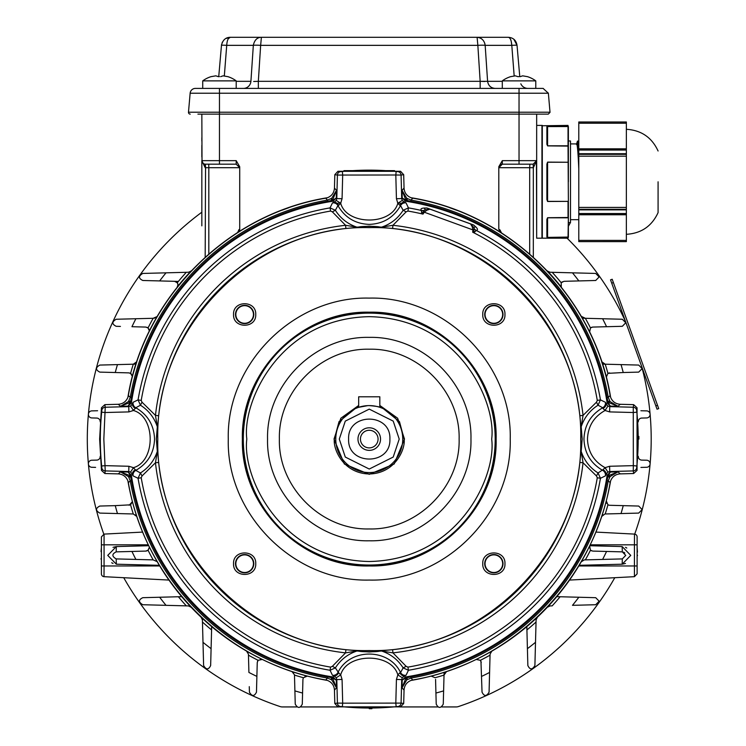 <?xml version="1.0" encoding="UTF-8"?>
<svg xmlns="http://www.w3.org/2000/svg" width="746" height="746" viewBox="0 0 746 746"><rect width="100%" height="100%" fill="white"/><g stroke="black" fill="none" stroke-linecap="round" stroke-linejoin="round"><path stroke-width="1.12" d="M369.251 405.6C375.676 406.16 379.201 406.729 379.826 407.316L379.826 396.788L358.677 396.788L358.677 407.316L367.806 405.628M657.039 409.2L658.699 408.603L657.039 409.2L625.558 321.619M625.53 321.563L610.536 279.853L612.196 279.256L613.389 282.566L657.506 405.283L655.846 405.88M658.699 408.603L657.506 405.283M658.084 181.8L658.084 212.619L658.084 181.8M360.439 439.086A8.812 8.812 0 0 0 369.251 447.889A8.812 8.812 0 0 0 378.063 439.086A8.812 8.812 0 0 0 369.251 430.274A8.812 8.812 0 0 0 360.439 439.086M357.977 439.086A11.274 11.274 0 0 0 369.251 450.36A11.274 11.274 0 0 0 380.535 439.086A11.274 11.274 0 0 0 369.251 427.803A11.274 11.274 0 0 0 357.977 439.086M348.615 439.086C347.347 465.7 391.165 465.7 389.888 439.086C391.165 412.463 347.347 412.463 348.615 439.086M404.5 439.086L397.665 418.236L379.826 405.46L397.665 418.236L404.5 439.086L394.177 464.003L369.251 474.325L344.335 464.003L334.012 439.086L340.838 418.236L358.677 405.46L340.838 418.236L334.012 439.086M578.784 168.829C578.113 153.303 577.432 144.994 576.723 143.913L570.494 143.913M459.126 439.086C460.366 487.11 417.275 530.192 369.251 528.951C321.228 530.192 278.146 487.11 279.377 439.086C278.146 391.063 321.228 347.972 369.251 349.212C417.275 347.972 460.366 391.063 459.126 439.086M369.251 540.785C423.597 542.183 472.358 493.423 470.959 439.086C472.358 384.74 423.597 335.98 369.251 337.379C314.905 335.98 266.154 384.74 267.553 439.086C266.154 493.423 314.905 542.183 369.251 540.785M568.377 222.616L570.494 222.616L570.494 140.985L568.377 140.985M369.251 565.412A126.326 126.326 0 0 0 495.577 439.086A126.326 126.326 0 0 0 369.251 312.76A126.326 126.326 0 0 0 242.926 439.086A126.326 126.326 0 0 0 369.251 565.412M242.375 439.086C240.622 506.879 301.459 567.706 369.251 565.962C437.053 567.706 497.88 506.879 496.127 439.086C497.88 371.284 437.053 310.457 369.251 312.201C301.459 310.457 240.622 371.284 242.375 439.086M236.202 80.876L202.726 80.876L202.726 88.401L236.202 88.401L236.202 80.876A28.199 28.199 0 0 0 227.763 76.614M541.95 226.56L541.95 181.8L541.95 238.188L536.663 238.188L536.663 114.129L548.273 114.129L550.026 112.366L548.366 93.231L543.097 88.401L535.777 88.401L535.777 80.876L502.3 80.876L502.3 88.401M235.494 314.476A9.157 9.157 0 0 0 244.651 323.633A9.157 9.157 0 0 0 253.799 314.476A9.157 9.157 0 0 0 244.651 305.319A9.157 9.157 0 0 0 235.494 314.476M484.704 314.476A9.157 9.157 0 0 0 493.861 323.633A9.157 9.157 0 0 0 503.009 314.476A9.157 9.157 0 0 0 493.861 305.319A9.157 9.157 0 0 0 484.704 314.476M484.704 563.687A9.157 9.157 0 0 0 493.861 572.844A9.157 9.157 0 0 0 503.009 563.687A9.157 9.157 0 0 0 493.861 554.539A9.157 9.157 0 0 0 484.704 563.687M235.494 563.687A9.157 9.157 0 0 0 244.651 572.844A9.157 9.157 0 0 0 253.799 563.687A9.157 9.157 0 0 0 244.651 554.539A9.157 9.157 0 0 0 235.494 563.687M228.276 439.086C226.336 363.75 293.924 296.162 369.251 298.111C444.588 296.162 512.176 363.75 510.227 439.086C512.176 514.414 444.588 582.001 369.251 580.062C293.924 582.001 226.336 514.414 228.276 439.086M233.545 314.476C232.855 328.8 256.438 328.8 255.747 314.476C256.438 300.153 232.855 300.153 233.545 314.476M482.755 314.476C482.075 328.8 505.648 328.8 504.958 314.476C505.648 300.153 482.075 300.153 482.755 314.476M482.755 563.687C482.075 578.01 505.648 578.01 504.958 563.687C505.648 549.364 482.075 549.364 482.755 563.687M233.545 563.687C232.855 578.01 256.438 578.01 255.747 563.687C256.438 549.364 232.855 549.364 233.545 563.687M570.41 222.616L568.377 226.327L568.377 201.364L547.592 201.485L546.883 199.462L546.883 164.139L547.592 162.115L568.377 162.246L568.377 146.104L547.592 145.88L546.883 144.258L546.883 126.587L568.377 126.55L568.377 154.898L568.377 137.292M157.788 439.086C154.879 326.086 256.26 224.705 369.251 227.614C482.252 224.705 583.633 326.086 580.714 439.086C583.633 552.077 482.252 653.459 369.251 650.549C256.26 653.459 154.879 552.077 157.788 439.086M101.82 410.384L101.465 407.754L104.869 404.64L105.233 407.241A3.525 3.516 171.8 0 0 101.82 410.384L101.661 412.174L105.167 412.519L128.89 411.904L133.431 410.496L135.781 407.754L140.444 405.209C148.594 410.384 154.226 417.564 157.322 426.749L156.324 439.086L158.656 462.427A211.883 211.883 0 0 0 345.911 649.682L358.183 650.829C358.901 652.144 379.583 652.125 380.32 650.829L392.601 649.682A211.883 211.883 0 0 0 579.847 462.427L582.169 439.086L579.847 415.736A211.883 211.883 0 0 0 392.601 228.49L380.32 227.334C379.611 226.019 358.919 226.038 358.183 227.334L345.911 228.49A211.883 211.883 0 0 0 158.656 415.736L156.334 439.086L157.322 451.414C154.226 460.599 148.594 467.779 140.444 472.955L135.781 470.409L133.431 467.667L128.89 466.269L105.167 465.644L101.661 465.998L101.82 467.779A3.525 3.516 8.2 0 0 105.233 470.922L104.869 473.524L118.241 473.878L120.526 471.854L128.489 476.629L130.27 480.9L128.349 482.541C144.743 581.003 227.334 663.595 325.797 679.988L327.438 678.058L331.7 679.848L336.483 687.812L334.46 690.087C334.133 685.462 331.811 682.245 327.503 680.445A244.949 244.949 0 0 1 127.892 480.834C126.111 476.545 122.904 474.223 118.241 473.878M568.377 137.273L568.032 125.412L541.95 125.766M547.238 226.327L547.592 237.368L547.238 236.669L546.883 237.014L547.592 237.405L568.377 237.06L568.032 238.188L542.305 238.188L542.305 125.412M546.883 237.014L546.883 219.352L547.592 217.72L568.377 217.496L568.377 237.06L568.377 226.327M201.84 218.867L201.84 218.224M541.95 137.04L541.95 181.8L541.95 125.412L536.663 125.412M590.468 550.212A247.56 247.56 0 0 1 585.34 559.882L622.323 558.913L625.754 555.388L622.323 551.863L592.697 551.089L590.468 550.212L589.62 546.025M101.82 467.779L101.465 470.409L99.638 439.086L101.465 407.754M100.188 421.816A3.525 3.525 0 0 0 96.766 418.068L91.823 417.937A3.525 3.525 0 0 1 88.392 414.412A3.525 3.525 0 0 1 91.823 410.887L97.586 410.738M130.895 373.55L128.909 372.879L130.578 373.354L132.34 376.404L131.063 373.69M121.691 319.111L135.884 318.738A262.564 262.564 0 0 0 131.949 326.711L145.806 327.074L148.044 327.951L149.237 330.599L148.743 328.8M148.09 327.998L146.962 327.298M178.397 281.419L159.663 280.925L174.545 281.317L177.296 282.753L177.977 284.841L177.79 283.704M177.408 282.911L174.778 281.326M578.84 280.925A262.564 262.564 0 0 0 572.48 272.831L550.026 272.243L547.555 271.134A244.949 244.949 0 0 1 561.29 287.024L561.206 282.753L563.957 281.317L595.709 280.487L599.141 276.962L595.709 273.437L548.552 272.206M620.196 326.356L592.697 327.074L622.323 326.3L625.754 322.776L622.323 319.251L585.34 318.29A247.56 247.56 0 0 1 590.468 327.951L590.506 327.914M623.246 372.524L638.707 372.114L642.138 368.599L638.707 365.074L605.211 364.197A247.56 247.56 0 0 1 607.925 373.354L623.246 372.524A262.564 262.564 0 0 0 621.036 364.608M640.917 410.738L646.679 410.887A3.525 3.525 0 0 1 650.111 414.412A3.525 3.525 0 0 1 646.679 417.937L641.737 418.068A3.525 3.525 0 0 0 638.315 421.816M638.315 456.356A3.525 3.525 0 0 0 641.737 460.105L646.679 460.226A3.525 3.525 0 0 1 650.111 463.751A3.525 3.525 0 0 1 646.679 467.276L640.917 467.425M607.925 504.818A247.56 247.56 0 0 1 605.211 513.975L638.707 513.089L642.138 509.574L638.707 506.049L609.594 505.284L607.925 504.818L606.274 500.874M578.84 597.238A262.564 262.564 0 0 1 572.48 605.332L595.709 604.726L599.141 601.201L595.709 597.686L560.106 596.753A247.56 247.56 0 0 1 552.199 605.864L550.026 605.929L547.322 607.281M104.869 404.64L118.241 404.285C122.876 403.959 126.093 401.637 127.892 397.338C143.736 297.486 227.651 213.561 327.503 197.718C331.793 195.946 334.115 192.729 334.46 188.076L334.814 174.695L337.929 171.291L400.574 171.291L403.698 174.695L404.043 188.076C404.379 192.71 406.691 195.918 410.999 197.718C510.851 213.561 594.776 297.486 610.62 397.338C612.391 401.628 615.609 403.94 620.262 404.285L633.634 404.64L637.047 407.754L637.047 470.409L633.634 473.524L620.262 473.878C615.627 474.204 612.41 476.526 610.62 480.834A244.949 244.949 0 0 1 410.999 680.445C406.71 682.217 404.388 685.434 404.043 690.087L403.698 703.469L400.574 706.872L337.929 706.872L334.814 703.469L334.46 690.087M602.451 364.123L605.211 364.197L601.64 361.661M582.3 318.206L585.34 318.29L581.209 316.313M561.29 287.024A244.949 244.949 0 0 0 547.555 271.134L547.322 270.882M501.89 233.153L494.467 228.556M456.636 210.251L449.829 207.77M288.674 207.77L281.876 210.251M244.045 228.556L237.014 232.901M191.19 270.882L189.82 271.936M157.294 316.313L157.192 316.5A244.949 244.949 0 0 0 148.883 332.138L148.958 331.998M136.863 361.661L133.292 364.197L136.061 364.123M100.188 456.356A3.525 3.525 0 0 1 96.766 460.105L91.823 460.226A3.525 3.525 0 0 0 88.392 463.751A3.525 3.525 0 0 0 91.823 467.276L95.609 467.378M578.784 240.389L626.36 240.389L626.36 214.773L578.784 214.773L578.784 240.389L626.36 240.408L626.36 241.62L578.784 241.62L578.784 240.408M578.784 207.416L626.36 207.416L626.36 156.184L578.784 156.184L578.784 209.272L626.36 209.272L626.36 209.878L578.784 209.878L578.784 209.272M578.784 148.827L626.36 148.827L626.36 123.211L578.784 123.211L578.784 149.433L626.36 149.433L626.36 150.058L578.784 150.058L578.784 149.433M626.36 214.773L626.36 214.167L578.784 214.167L578.784 214.773M626.36 148.827L626.36 149.433M626.36 209.878L626.36 214.167M578.784 214.167L578.784 209.878M578.784 156.184L578.784 154.329L626.36 154.329L626.36 156.184M626.36 207.416L626.36 209.272M578.784 123.211L626.36 123.211M626.36 213.542L578.784 213.542M626.36 154.329L626.36 153.723L578.784 153.723L578.784 154.329M626.36 123.202L626.36 121.98L578.784 121.98L578.784 123.202M626.36 150.058L626.36 153.723M578.784 153.723L578.784 150.058M136.863 516.512L133.292 513.975A247.56 247.56 0 0 1 130.578 504.818L132.34 501.76L129.151 505.275M130.578 504.818L115.257 505.639A262.564 262.564 0 0 0 117.467 513.556L99.805 513.089C95.441 510.609 95.441 508.259 99.805 506.049L115.257 505.639M159.663 597.238A262.564 262.564 0 0 0 166.022 605.332L142.803 604.726C138.392 602.134 138.392 599.793 142.803 597.686L178.397 596.753A247.56 247.56 0 0 0 186.314 605.864L166.022 605.332L188.477 605.929L191.19 607.281M201.056 617.147L202.408 619.861L202.996 642.315L202.464 622.024A247.56 247.56 0 0 0 211.584 629.941L210.652 665.535C208.535 669.936 206.185 669.936 203.611 665.535L202.996 642.315A262.564 262.564 0 0 0 211.099 648.675M246.488 651.044L248.427 654.111L248.912 672.444A262.564 262.564 0 0 0 256.885 676.389L256.577 687.905M291.938 671.512L294.474 674.804L294.894 690.899A262.564 262.564 0 0 0 302.578 693.043L302.289 704.121C300.051 708.486 297.701 708.486 295.239 704.121L294.894 690.899M444.094 672.314L444.029 675.083L446.565 671.512M527.413 648.675A262.564 262.564 0 0 0 535.507 642.315L534.901 665.535C532.308 669.945 529.958 669.945 527.851 665.535L526.918 629.941A247.56 247.56 0 0 0 536.038 622.024L535.507 642.315L536.094 619.861L537.456 617.147M581.209 561.85L584.277 559.91L581.32 561.663M601.64 516.512L604.931 513.975M177.296 282.753A247.56 247.56 0 0 1 186.314 272.299L166.022 272.831A262.564 262.564 0 0 0 159.663 280.925L142.803 280.487C138.392 278.379 138.392 276.029 142.803 273.437L188.477 272.243L190.948 271.134A244.949 244.949 0 0 0 177.222 287.024L177.977 284.841L177.371 286.818M135.641 363.451L136.826 361.773A244.949 244.949 0 0 0 132.228 377.29L132.247 377.215M156.371 560.703L157.192 561.663L153.163 559.882A247.56 247.56 0 0 1 148.044 550.212L149.237 547.564L148.258 550.007M148.044 550.212L145.806 551.089L116.189 551.863L131.949 551.453A262.564 262.564 0 0 0 135.884 559.425L116.189 558.913C111.807 556.385 111.807 554.036 116.189 551.863L116.329 546.576L113.028 547.312M146.011 551.08L147.074 550.818M638.874 439.086A269.614 269.614 0 0 0 638.856 436.419M624.812 552.991L623.619 552.152M201.84 166.078L201.84 165.025M201.84 156.921L201.84 145.377M201.84 141.022L201.84 137.749M568.377 161.192L568.377 181.8M546.883 164.139L547.592 162.246L568.377 162.246L568.377 158.786M519.039 76.614L517.817 76.642L519.039 76.614M522.676 75.831L520.26 76.642L522.676 75.831L527.338 76.642L522.676 75.831M515.411 75.831L517.817 76.642L515.411 75.831L510.749 76.642L515.411 75.831M219.464 76.614L218.242 76.642L219.464 76.614M223.101 75.831L220.685 76.642L223.101 75.831L227.763 76.642L223.101 75.831M215.836 75.831L218.242 76.642L215.836 75.831L211.174 76.642L215.836 75.831M296.768 706.938L282.352 706.938A7.05 7.05 0 0 1 280.123 706.574A281.951 281.951 0 0 1 251.505 695.272M251.439 695.244A281.951 281.951 0 0 1 205.131 668.351M205.029 668.276A281.951 281.951 0 0 1 140.043 603.281M140.015 603.234A281.951 281.951 0 0 1 123.733 577.702M103.806 534.127A281.951 281.951 0 0 1 88.41 414.105M88.41 414.095A281.951 281.951 0 0 1 96.467 367.769M96.495 367.647A281.951 281.951 0 0 1 113.066 321.33M113.094 321.265A281.951 281.951 0 0 1 139.987 274.966M140.061 274.864A281.951 281.951 0 0 1 201.84 212.209M567.091 238.188A281.951 281.951 0 0 1 598.441 274.864M598.516 274.966A281.951 281.951 0 0 1 625.418 321.284M641.737 366.631A281.951 281.951 0 0 1 642.008 367.647M642.036 367.769A281.951 281.951 0 0 1 650.092 414.095M650.092 414.105A281.951 281.951 0 0 1 642.036 510.395M642.008 510.525A281.951 281.951 0 0 1 634.706 534.127M614.779 577.702A281.951 281.951 0 0 1 598.516 603.206M598.441 603.309A281.951 281.951 0 0 1 533.446 668.295M533.399 668.323A281.951 281.951 0 0 1 458.389 706.574A7.05 7.05 0 0 1 456.16 706.938L441.735 706.938M300.759 706.938L338.479 706.938M400.024 706.938L437.753 706.938M132.993 409.815L133.721 409.787M148.044 327.951A247.56 247.56 0 0 1 153.163 318.29L116.189 319.251C111.807 321.806 111.807 324.156 116.189 326.3L120.432 326.412M604.782 409.787L605.519 409.815L604.782 409.787M556.786 596.66L560.106 596.753L556.786 596.66M526.918 629.941L526.835 626.612L526.918 629.941M398.215 674.664L398.205 675.139L398.215 674.664M340.297 675.139L340.288 674.664L340.297 675.139M249.276 686.646L249.425 692.148C251.952 696.531 254.302 696.531 256.475 692.148L257.249 662.532L258.125 660.294L262.312 659.445M211.668 626.612L211.584 629.941L211.668 626.612M178.397 596.753L181.726 596.66L178.397 596.753M133.721 468.376L132.993 468.357M96.924 460.095L94.956 460.151M104.412 505.928L102.407 505.984M133.292 513.975L117.467 513.556M210.698 663.893L210.754 661.534M307.352 676.081L303.408 677.722L302.932 679.392L302.578 693.043M431.16 676.081L435.095 677.722A247.56 247.56 0 0 0 444.029 675.083L443.264 704.121C440.774 708.486 438.424 708.486 436.214 704.121L435.571 679.392M490.924 651.911L491.838 651.146L490.075 654.111L489.078 692.148C486.532 696.531 484.182 696.531 482.037 692.148L480.956 661.18M489.227 686.646L489.283 684.436M605.519 468.357L604.782 468.376M641.588 418.068L643.546 418.021M616.811 319.111L614.611 319.055M153.163 318.29L157.192 316.5A244.949 244.949 0 0 0 148.883 332.138M128.909 372.879L99.805 372.114C95.441 369.904 95.441 367.554 99.805 365.074L133.292 364.197A247.56 247.56 0 0 0 130.578 373.354M102.407 372.189L104.412 372.235M94.956 418.021L96.924 418.068M136.826 516.391L135.66 514.731M189.81 606.228L189.288 606.041M201.84 618.024L201.308 617.39M247.914 652.368L246.665 651.146M262.163 659.38L260.531 659.1M258.013 660.424L257.529 661.245M293.738 672.733L292.059 671.549M307.268 676.062L304.993 676.286M303.426 677.694L303.165 678.245M369.251 708.7A269.614 269.614 0 0 0 371.918 708.691M435.925 693.043A262.564 262.564 0 0 0 443.609 690.899M446.444 671.549L444.793 672.706M476.34 659.38L477.589 659.1M476.2 659.445L480.424 660.341M490.047 655.165A247.56 247.56 0 0 1 480.387 660.294L481.263 662.532M481.627 676.389A262.564 262.564 0 0 0 489.6 672.444M536.393 618.527L536.215 619.04M548.198 606.498L547.555 607.03M589.554 546.165L589.275 547.806M602.871 514.712L601.677 516.391M621.036 513.556A262.564 262.564 0 0 0 623.246 505.639M606.256 500.948L606.489 503.233M607.897 504.8L608.438 505.061M607.934 373.345L609.594 372.879M606.274 377.29A244.949 244.949 0 0 0 601.677 361.773A244.949 244.949 0 0 1 606.274 377.29L607.925 373.354M601.677 361.773L602.843 363.433M589.554 331.998L589.265 330.748M591.354 327.382L592.697 327.074L590.468 327.951L589.62 332.138A244.949 244.949 0 0 0 581.32 316.5L582.085 317.414M606.563 326.711A262.564 262.564 0 0 0 602.619 318.738M561.141 286.818L560.656 285.783M561.169 282.818L562.27 281.792M548.692 271.945L549.215 272.122M401.404 203.369L397.609 202.884M340.903 202.884L337.108 203.369M154.226 318.262L157.192 316.5M117.467 364.608A262.564 262.564 0 0 0 115.257 372.524M142.645 532.085L104.067 534.099L101.4 536.915L101.4 573.861L101.4 565.962L104.067 565.962L104.002 576.667M168.95 580.071L104.067 576.677A2.816 2.816 0 0 1 101.4 573.861L101.4 573.935M153.163 559.882L135.884 559.425M101.465 470.409L104.869 473.524M327.503 680.445L325.797 679.988M127.892 480.834L128.349 482.541M410.999 680.445L412.706 679.988C511.169 663.595 593.769 581.003 610.153 482.541L608.232 480.9L610.014 476.629L617.977 471.854L620.262 473.878M610.62 480.834L610.153 482.541M590.562 550.296L591.457 550.828M585.34 559.882L584.277 559.91M569.552 580.071L634.436 576.677L637.112 573.861L637.112 536.915L637.112 544.813L634.436 544.813L634.51 534.108M634.436 534.099L595.858 532.085L634.436 534.099A2.816 2.816 0 0 1 637.112 536.915L637.103 536.84M621.744 551.853L606.563 551.453A262.564 262.564 0 0 1 602.619 559.425M536.439 161.873L536.663 238.188M498.794 166.731L502.319 160.651L519.039 160.651L519.039 114.129L197.914 114.129L201.84 114.129L202.017 161.742M208.815 253.994L208.815 167.701L239.718 167.701L239.718 166.759L236.193 160.651L239.718 166.759L239.718 229.246L238.077 232.22A3.525 3.525 0 0 0 239.28 230.943A3.525 3.525 0 0 1 238.077 232.22M201.84 225.851L201.84 160.651L236.193 160.651L236.193 164.176L219.464 164.176L236.193 164.176L239.718 167.701M501.471 232.883L499.997 229.927L498.794 229.246L500.426 232.22L498.794 229.246L498.794 167.701A3.525 3.525 0 0 1 502.319 164.176L533.325 164.176L533.325 167.691L533.138 164.176L536.663 160.651L533.325 167.691L533.325 257.202M394.578 170.657L343.925 170.657M610.62 397.338L610.153 395.632C593.769 297.169 511.169 214.568 412.706 198.175L411.065 200.105L406.803 198.315L402.029 190.361L404.043 188.076M410.999 197.718L412.706 198.175M327.503 197.718L325.797 198.175C227.334 214.568 144.743 297.169 128.349 395.632L127.892 397.338M101.4 544.813L104.067 544.813L104.067 534.099A2.816 2.816 0 0 0 104.002 534.108M159.346 565.319L116.329 564.2L116.189 558.913M128.89 411.904L128.75 406.626L128.153 406.113L131.352 402.971L132.424 403.884L130.578 406.076L128.75 406.626L105.233 407.241L103.834 439.086L105.233 470.922L128.75 471.537L130.578 472.087L132.424 474.279L131.352 475.193L128.153 472.059L128.75 471.537L128.89 466.269M128.349 395.632L130.27 397.273L128.489 401.535L120.526 406.309L118.241 404.285M400.574 706.872L397.954 706.518A3.525 3.516 -81.8 0 0 401.087 703.105L403.698 703.469M334.814 703.469L337.416 703.105A3.525 3.516 81.8 0 0 340.558 706.518L342.339 706.676L342.694 703.17L401.087 703.105L401.702 679.587L402.262 677.76L404.453 675.913L405.367 676.986L402.225 680.184L401.702 679.587L396.434 679.447L395.809 703.17L396.163 706.676L397.954 706.518M340.558 706.518L337.929 706.872M404.043 690.087L402.029 687.812L406.803 679.848L411.065 678.058L412.706 679.988M342.069 679.447L342.694 703.17L337.416 703.105L336.8 679.587L336.278 680.184L333.136 676.986L334.059 675.913L336.25 677.76L336.8 679.587L342.069 679.447L340.67 674.897L336.25 677.76M637.047 407.754L636.683 410.384A3.525 3.516 -171.8 0 0 633.27 407.241L633.634 404.64M633.634 473.524L633.27 470.922A3.525 3.516 -8.2 0 0 636.683 467.779L636.842 465.998L633.335 465.644L633.27 407.241L609.752 406.626L607.925 406.076L606.078 403.884L607.151 402.971L610.359 406.113L609.752 406.626L609.622 411.904L633.335 412.519L636.842 412.174L636.683 410.384M636.683 467.779L637.047 470.409M620.262 404.285L617.977 406.309L610.014 401.535L608.232 397.273L610.153 395.632M609.622 466.269L633.335 465.644L633.27 470.922L609.752 471.537L610.359 472.059L607.151 475.193L606.078 474.279L607.925 472.087L609.752 471.537L609.622 466.269L605.071 467.667L607.925 472.087M622.323 558.913L622.183 564.2L625.484 563.463M637.112 565.962L634.436 565.962L634.436 576.677A2.816 2.816 0 0 0 634.51 576.667M589.76 545.727L622.183 546.576L622.323 551.863M499.997 229.927L501.098 232.649M202.418 162.572L203.891 163.85M205.178 164.176L205.178 167.691L201.84 160.651A3.525 3.525 0 0 0 205.364 164.176L219.464 164.176L219.464 114.129L201.84 114.129M237.676 232.472L238.916 229.693L237.676 232.472M337.929 171.291L340.558 171.655A3.525 3.516 98.2 0 0 337.416 175.058L334.814 174.695M403.698 174.695L401.087 175.058A3.525 3.516 -98.2 0 0 397.954 171.655L396.163 171.496L395.809 175.002L337.416 175.058L336.8 198.576L336.25 200.413L334.059 202.259L333.136 201.187L336.278 197.979L336.8 198.576L342.069 198.716L342.694 175.002L342.339 171.496L340.558 171.655M397.954 171.655L400.574 171.291M334.46 188.076L336.483 190.361L331.7 198.315L327.438 200.105L325.797 198.175M396.434 198.716L395.809 175.002L401.087 175.058L401.702 198.576L402.225 197.979L405.367 201.187L404.453 202.259L402.262 200.413L401.702 198.576L396.434 198.716L397.842 203.266L402.262 200.413M130.317 475.239L129.916 475.622L120.526 471.854L128.153 472.059L130.317 475.239L131.399 475.472L130.354 475.631L130.485 476.498L128.974 477.384M128.489 476.629L129.916 475.622L130.485 476.498L131.492 480.685L130.27 480.9A242.609 242.609 0 0 0 327.438 678.058L327.653 676.836A241.368 241.368 0 0 1 131.492 480.685M331.7 198.315L332.716 199.751L336.483 190.361L336.278 197.979L333.098 200.142L332.865 201.224A240.622 240.622 0 0 0 131.399 402.691L129.916 402.542L130.485 401.665L128.153 406.113L120.526 406.309L129.916 402.542L128.489 401.535M131.492 397.478A241.368 241.368 0 0 1 327.653 201.327L327.438 200.105A242.609 242.609 0 0 0 130.27 397.273L131.492 397.478L130.485 401.665L128.974 400.779M405.404 678.021L405.787 678.412L402.029 687.812L402.225 680.184L405.404 678.021L405.637 676.939L405.805 677.983L406.673 677.853L407.558 679.364M406.803 679.848L405.787 678.412L406.673 677.853L410.85 676.836L411.065 678.058A242.609 242.609 0 0 0 608.232 480.9L607.011 480.685A241.368 241.368 0 0 1 410.85 676.836M131.399 475.472A240.622 240.622 0 0 0 332.865 676.939L332.707 677.983L336.278 680.184L336.483 687.812L332.716 678.412L331.7 679.848M327.653 676.836L332.707 677.983L331.839 677.853L330.954 679.364M608.195 402.933L608.587 402.542L617.977 406.309L610.359 406.113L608.195 402.933L607.151 402.971L609.529 400.779M610.014 401.535L608.587 402.542L608.018 401.665L607.011 397.478L608.232 397.273A242.609 242.609 0 0 0 411.065 200.105L410.85 201.327A241.368 241.368 0 0 1 607.011 397.478M405.637 676.939A240.622 240.622 0 0 0 607.113 475.472L608.149 475.631L610.359 472.059L617.977 471.854L608.587 475.622L610.014 476.629M607.011 480.685L608.149 475.631L608.018 476.498L609.529 477.384M532.952 167.701L529.697 167.701L529.884 164.176L502.319 164.176L498.794 167.701L529.697 167.701L529.697 253.994M239.718 229.246A3.525 3.525 0 0 1 239.522 230.402A3.525 3.525 0 0 0 239.718 229.246L238.916 229.693M333.098 200.142L331.839 200.32L330.954 198.809M327.653 201.327L332.707 200.18L332.865 201.224M607.113 402.691A240.622 240.622 0 0 0 405.637 201.224L405.805 200.18L402.225 197.979L402.029 190.361L405.787 199.751L406.803 198.315M410.85 201.327L405.805 200.18L406.673 200.32L407.558 198.809M101.046 558.642L101.046 559.183M101.046 551.592L101.4 547.461M101.4 554.511L101.4 556.274M130.578 472.087L133.431 467.667C155.765 461.494 155.765 416.669 133.431 410.496L130.578 406.076M141.218 477.748L142.02 475.976L140.444 472.955L138.057 478.289A234.496 234.496 0 0 0 330.049 670.272L332.474 675.279L334.059 675.913A5.287 4.234 105.2 0 0 338.591 672.733L335.374 667.894L330.049 670.272L330.59 667.12A231.288 231.288 0 0 1 141.218 477.748L138.057 478.289L133.058 475.864L132.424 474.279A5.287 4.234 -15.2 0 1 135.604 469.747M332.865 676.939L333.098 678.021M141.218 400.415A231.288 231.288 0 0 1 330.59 211.053L330.049 207.892A234.496 234.496 0 0 0 138.057 399.884L141.218 400.415L142.02 402.187L140.444 405.209L138.057 399.884L133.058 402.299L132.424 403.884A5.287 4.234 -164.8 0 0 135.604 408.416M336.25 200.413L340.67 203.266C346.843 225.6 391.669 225.6 397.842 203.266L399.921 205.43A5.287 4.234 -74.8 0 1 404.453 202.259L406.029 202.884A5.287 5.259 153.5 0 0 400.574 205.607L403.129 210.279C397.954 218.429 390.764 224.052 381.579 227.157L369.251 226.15L356.924 227.157C347.739 224.052 340.558 218.429 335.374 210.279L330.049 207.892L332.474 202.884L334.059 202.259A5.287 4.234 74.8 0 1 338.591 205.43L340.67 203.266L342.069 198.716M131.399 402.691L130.317 402.933M402.262 677.76L397.842 674.897L396.434 679.447M330.59 667.12L332.362 666.318L335.374 667.894C340.558 659.734 347.739 654.111 356.924 651.006L369.251 652.013L381.579 651.006C390.764 654.111 397.954 659.734 403.129 667.894L408.454 670.272A234.496 234.496 0 0 0 600.446 478.289L605.444 475.864L606.078 474.279A5.287 4.234 15.2 0 0 602.899 469.747L598.059 472.955L600.446 478.289L597.285 477.748A231.288 231.288 0 0 1 407.922 667.12L408.454 670.272L406.029 675.279L404.453 675.913A5.287 4.234 -105.2 0 1 399.921 672.733L397.842 674.897C391.669 652.563 346.843 652.563 340.67 674.897L338.591 672.733M607.113 475.472L608.195 475.239M607.925 406.076L605.071 410.496L609.622 411.904M406.029 202.884L408.454 207.892A234.496 234.496 0 0 1 421.397 210.465C420.007 208.563 421.966 207.78 427.281 208.115L473.262 224.844C477.552 228.024 478.55 229.88 476.256 230.43L474.652 232.043L472.675 232.202L472.917 229.908L424.297 212.218L423.001 214.121L421.593 212.731L421.397 210.465A5.287 5.269 4.7 0 0 425.444 209.747L423.942 210.633A5.287 4.914 43.3 0 1 421.173 210.586M406.141 211.845L403.129 210.279L408.454 207.892L407.922 211.053L406.141 211.845L392.955 225.292A215.1 215.1 0 0 1 583.046 415.382L596.483 402.187L597.285 400.415L600.446 399.884L605.444 402.299L606.078 403.884A5.287 4.234 164.8 0 1 602.899 408.416L605.071 410.496C593.863 416.753 587.997 426.274 587.475 439.086C587.997 451.889 593.863 461.42 605.071 467.667L602.899 469.747M405.637 201.224L405.404 200.142M637.457 555.658L637.457 555.117M637.112 558.036L637.112 559.789M637.457 552.133L637.112 547.461L637.112 552.749M201.84 160.651A3.525 3.525 0 0 0 205.364 164.176L205.551 167.701L208.815 167.701L208.731 164.176M332.474 675.279A5.287 5.259 -26.5 0 0 337.929 672.556C349.622 647.901 388.88 647.901 400.574 672.556L399.921 672.733M133.058 402.299A5.287 5.259 63.5 0 0 135.781 407.754C147.792 414.748 154.049 425.192 154.543 439.086C154.049 452.971 147.792 463.415 135.781 470.409A5.287 5.259 116.5 0 0 133.058 475.864M330.59 211.053L332.362 211.845L335.374 210.279L337.929 205.607A5.287 5.259 -153.5 0 0 332.474 202.884M605.444 475.864A5.287 5.259 -116.5 0 0 602.731 470.409C590.72 463.415 584.463 452.971 583.959 439.086C584.463 425.192 590.72 414.748 602.731 407.754L602.899 408.416M407.922 667.12L406.141 666.318L403.129 667.894L400.574 672.556A5.287 5.259 26.5 0 0 406.029 675.279M473.262 224.844A5.287 4.028 -70 0 0 473.757 225.078C475.528 226.579 475.482 227.316 473.617 227.278A5.287 5.269 35.3 0 0 476.256 230.43A234.496 234.496 0 0 1 600.446 399.884L598.059 405.209L602.731 407.754A5.287 5.259 -63.5 0 0 605.444 402.299M425.444 209.747C423.998 208.572 424.437 207.985 426.759 207.975A5.287 4.028 110 0 0 427.281 208.115M536.663 114.129L219.464 114.129L219.464 112.217L188.486 112.217L190.155 93.082M399.921 205.43L400.574 205.607C393.59 217.618 383.146 223.875 369.251 224.378C355.366 223.875 344.922 217.618 337.929 205.607L338.591 205.43M332.362 666.318L345.557 652.871A215.1 215.1 0 0 1 155.457 462.781L142.02 475.976M142.02 402.187L155.457 415.382A215.1 215.1 0 0 1 345.557 225.292L332.362 211.845M597.285 477.748L596.483 475.976L598.059 472.955C589.909 467.779 584.286 460.599 581.181 451.414L582.188 439.086L581.181 426.749C584.286 417.564 589.909 410.384 598.059 405.209L596.483 402.187M596.483 475.976L583.046 462.781A215.1 215.1 0 0 1 392.955 652.871L406.141 666.318M426.759 207.975L473.757 225.078M426.777 210.269A1.762 0.914 -126 0 0 425.462 209.794L429.976 209.141L426.777 210.269L424.297 212.218L423.672 210.866L423.402 212.181A5.287 1.762 -17.4 0 1 421.593 212.731M424.567 212.041L423.672 210.866M423.896 212.498L423.355 212.526A5.287 1.389 -20.5 0 1 421.91 213.058M423.747 212.731L423.001 214.121A231.288 231.288 0 0 0 407.922 211.053M597.285 400.415A231.288 231.288 0 0 0 472.675 232.202L473.44 230.756A5.287 1.389 -119.5 0 0 474.204 232.09M473.001 230.663L473.626 230.458A5.287 1.762 -122.6 0 0 474.652 232.043M473.048 230.383L473.626 230.458L474.204 228.919A5.287 4.914 176.7 0 0 476.358 230.673M474.26 229.283L472.815 229.609L474.204 228.919L473.617 227.278M470.54 223.912L473.579 227.306A1.762 0.914 166 0 0 472.265 226.831L470.54 223.912M548.273 114.129A1.762 1.762 0 0 0 548.338 114.129A1.762 1.762 0 0 1 548.273 114.129L519.039 114.129L519.039 112.217L219.464 112.217L219.464 93.231L190.146 93.231A5.287 5.287 0 0 1 195.405 88.401L202.726 88.401M546.883 219.352L547.592 237.405M547.592 126.195L547.238 126.932L547.592 126.242L547.238 126.932L547.592 126.242L568.377 126.55L568.377 162.246M546.883 126.587L546.883 144.258M547.592 145.88L547.238 144.491M546.883 199.462L547.238 164.251M547.592 201.485L547.238 199.35M547.238 219.11L547.592 217.804L568.032 217.804L568.032 201.364L547.592 201.364L547.592 162.115M158.656 462.427L155.457 462.781L157.322 451.414A3.525 3.469 -11.4 0 0 157.499 450.155M157.499 428.008A3.525 3.469 11.4 0 0 157.322 426.749L155.457 415.382L158.656 415.736M358.183 650.829A3.525 3.469 101.4 0 0 356.924 651.006L345.557 652.871L345.911 649.682M392.601 649.682L392.955 652.871L381.579 651.006A3.525 3.469 -101.4 0 0 380.32 650.829M345.911 228.49L345.557 225.292L356.924 227.157A3.525 3.469 78.6 0 0 358.183 227.334M380.32 227.334A3.525 3.469 101.4 0 0 381.579 227.157L392.955 225.292L392.601 228.49M579.847 415.736L583.046 415.382L581.181 426.749A3.525 3.469 168.6 0 0 581.003 428.008M581.003 450.155A3.525 3.469 -168.6 0 0 581.181 451.414L583.046 462.781L579.847 462.427M472.815 229.609L472.265 226.831M188.477 112.366L188.486 112.217A1.762 1.762 0 0 0 190.239 114.129L190.165 114.129M568.377 217.496L568.032 237.368L547.592 237.368L547.592 217.72M543.097 88.401A5.287 5.287 0 0 1 543.237 88.41A5.287 5.287 0 0 0 543.097 88.401L195.266 88.41M548.366 93.231A5.287 5.287 0 0 0 548.347 93.082A5.287 5.287 0 0 1 548.366 93.231L219.464 93.231L219.464 88.401M495.018 88.401C490.812 88.009 488.341 85.65 487.595 81.323L485.17 45.347A7.749 0.671 176.4 0 0 477.85 45.347L480.163 81.323L502.3 81.323M480.163 88.401L480.163 81.323L484.835 81.491M258.34 88.401L258.34 81.323L480.163 81.323M253.668 81.491L258.34 81.323L260.652 45.347A7.749 0.671 -176.4 0 0 253.332 45.347L250.917 81.323A7.749 7.451 90 0 1 243.485 88.401M527.907 88.401A7.749 7.749 0 0 1 520.829 83.822M513.882 39.324L517.034 45.347A7.749 0.485 175 0 0 511.793 45.347L514.171 75.952M224.332 75.952L226.719 45.347A7.749 0.485 -175 0 0 221.469 45.347L218.737 76.624M478.167 37.375L477.104 37.3L477.85 45.347L260.652 45.347L261.398 37.3L477.104 37.3C481.692 37.804 484.378 40.489 485.17 45.347L511.793 45.347C511.355 40.228 510.18 37.552 508.259 37.3L230.244 37.3C225.628 37.375 222.7 40.06 221.469 45.347L219.408 68.921M513.808 71.159L511.989 47.865M517.034 45.347L519.775 76.624L517.034 45.347C516.185 40.321 513.257 37.636 508.259 37.3L508.52 37.319M542.155 181.8L541.95 192.552M261.398 37.3C257.165 37.375 254.479 40.06 253.332 45.347L226.719 45.347C227.026 40.489 228.201 37.804 230.244 37.3L225.73 38.55M224.611 39.342L224.126 39.78M222.429 42.046L222.14 42.662M221.59 44.499L221.469 45.347M230.244 37.3L228.257 38.764M484.741 43.193L485.17 45.329M510.581 39.407L510.954 40.331M511.187 41.105L511.793 45.329M491.679 439.086C496.491 402.756 459.695 318.402 369.251 316.658C278.817 318.402 242.012 402.756 246.823 439.086C242.012 475.407 278.808 559.761 369.251 561.505C459.695 559.761 496.491 475.407 491.679 439.086M568.377 140.808L568.377 139.39M568.377 142.262L568.377 145.684M568.377 149.741L568.377 152.408M568.377 168.978L568.377 172.718M576.444 144.426L577.479 141.097L578.784 152.594L578.784 144.864M578.784 142.533L578.784 141.292M578.784 147.577L578.784 150.366M578.784 152.576L578.784 155.597M578.784 156.763L578.784 158.161M402.737 439.086A33.486 33.486 0 0 1 369.251 472.563A33.486 33.486 0 0 1 335.775 439.086A33.486 33.486 0 0 1 369.251 405.6A33.486 33.486 0 0 1 402.737 439.086A33.486 33.486 0 0 1 369.251 472.563A33.486 33.486 0 0 1 335.775 439.086A33.486 33.486 0 0 1 369.251 405.6A33.486 33.486 0 0 1 402.737 439.086M611.729 283.163L613.389 282.566M243.308 439.086A125.943 125.943 0 0 0 369.251 565.03A125.943 125.943 0 0 0 495.195 439.086A125.943 125.943 0 0 0 369.251 313.134A125.943 125.943 0 0 0 243.308 439.086M235.839 314.476A8.812 8.812 0 0 0 244.651 323.288A8.812 8.812 0 0 0 253.454 314.476A8.812 8.812 0 0 0 244.651 305.664A8.812 8.812 0 0 0 235.839 314.476M485.049 314.476A8.812 8.812 0 0 0 493.861 323.288A8.812 8.812 0 0 0 502.673 314.476A8.812 8.812 0 0 0 493.861 305.664A8.812 8.812 0 0 0 485.049 314.476M485.049 563.687A8.812 8.812 0 0 0 493.861 572.499A8.812 8.812 0 0 0 502.673 563.687A8.812 8.812 0 0 0 493.861 554.875A8.812 8.812 0 0 0 485.049 563.687M235.839 563.687A8.812 8.812 0 0 0 244.651 572.499A8.812 8.812 0 0 0 253.454 563.687A8.812 8.812 0 0 0 244.651 554.875A8.812 8.812 0 0 0 235.839 563.687M568.377 201.364L568.032 145.88M101.661 465.998A268.942 268.942 0 0 1 101.661 412.174M589.62 332.138A244.949 244.949 0 0 0 581.32 316.5M190.948 271.134A244.949 244.949 0 0 0 177.222 287.024M136.826 361.773A244.949 244.949 0 0 0 132.228 377.29M258.125 660.294A247.56 247.56 0 0 1 248.455 655.165M303.408 677.722A247.56 247.56 0 0 1 294.483 675.083M552.199 272.299A247.56 247.56 0 0 1 561.206 282.753M159.728 565.962L104.067 565.962L104.067 544.813L148.305 544.813M111.713 562.754L113.028 563.463M590.207 544.813L634.436 544.813L634.436 565.962L578.775 565.962M626.789 548.021L625.484 547.312M116.329 564.2L107.741 555.388L116.329 546.576L148.743 545.727M396.163 706.676A268.942 268.942 0 0 1 342.339 706.676M636.842 412.174A268.942 268.942 0 0 1 636.842 465.998M622.183 546.576L630.762 555.388L622.183 564.2L579.166 565.319M533.138 164.176L536.663 160.651L536.598 161.322L536.663 160.651L519.039 160.651L519.039 164.176M205.178 257.202L205.551 167.701M502.319 160.651L502.319 164.176M342.339 171.496A268.942 268.942 0 0 1 396.163 171.496M568.032 126.242L568.032 145.796L547.592 145.796L547.592 126.242M550.026 112.217L519.039 112.217L519.039 88.401M190.146 93.231A5.287 5.287 0 0 1 195.405 88.401M236.202 81.323L250.917 81.323M358.677 405.833L339.029 421.649L334.357 439.086C332.958 449.288 343.43 473.496 369.251 473.971C395.082 473.496 405.544 449.288 404.145 439.086L399.474 421.649L379.826 405.833M399.213 439.086L393.217 457.056L369.251 469.038L345.286 457.056L339.299 439.086L345.286 421.108L369.251 409.125L393.217 421.108L399.213 439.086M658.084 150.99C651.836 137.432 641.262 130.205 626.36 129.291M510.74 76.614A28.199 28.199 0 0 0 502.3 80.876M535.777 80.876A28.199 28.199 0 0 0 527.338 76.614A28.199 28.199 0 0 1 535.777 80.876M211.165 76.614A28.199 28.199 0 0 0 202.726 80.876M578.784 219.688L570.494 219.688M568.377 126.54L568.377 146.104M578.784 141.097L577.479 141.097M658.084 212.619C651.836 226.169 641.262 233.405 626.36 234.309"/></g></svg>
